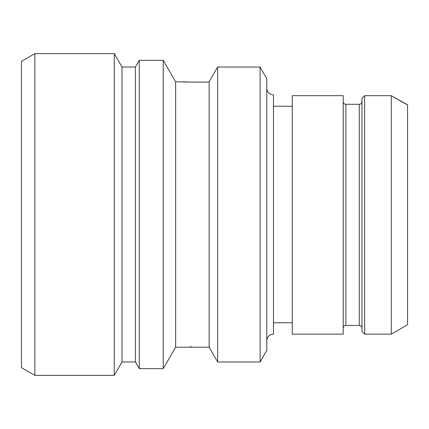 <?xml version="1.0" encoding="UTF-8"?>
<svg xmlns="http://www.w3.org/2000/svg" width="429" height="429" viewBox="0 0 429 429"><rect width="100%" height="100%" fill="white"/><g stroke="black" fill="none" stroke-linecap="round" stroke-linejoin="round"><path stroke-width="0.64" d="M21.45 61.363L21.45 367.637L34.856 375.375L34.856 53.625L21.45 61.363M182.325 81.778L191.709 82.111L175.622 81.778L163.24 60.328L139.275 60.328L135.403 67.031L121.997 67.031L114.259 53.625L114.259 375.375L34.856 375.375M114.259 53.625L34.856 53.625M121.997 67.031L121.997 361.969L114.259 375.375M135.403 67.031L135.403 361.969L121.997 361.969M139.275 60.328L139.275 368.672L135.403 361.969M163.24 60.328L163.24 368.672L139.275 368.672M175.622 81.778L175.622 347.222L163.24 368.672M260.081 67.031L260.081 361.969L266.784 350.359L266.784 78.641L260.081 67.031L217.653 67.031L209.137 81.778L209.137 347.222L175.622 347.222M209.137 81.778L207.464 82.111L207.797 81.778M191.709 82.111L207.464 82.111L191.709 82.111M191.061 346.273L190.669 346.498M217.653 67.031L217.653 361.969L209.137 347.222M260.081 361.969L217.653 361.969M266.784 88.149A6.703 6.703 0 0 0 273.488 94.852L273.488 334.148A6.703 6.703 0 0 0 266.784 340.851M292.256 322.753L273.488 322.753M292.256 106.247L273.488 106.247M292.256 334.148L292.256 95.678L343.2 95.678L343.2 334.148L292.256 334.148M343.221 102.086L343.205 101.888C343.5 103.437 344.396 104.236 345.881 104.279L345.769 104.279M359.288 325.434L345.881 325.434L345.881 104.279L359.288 104.279C360.784 104.226 361.674 103.427 361.963 101.888C361.668 103.437 360.773 104.236 359.288 104.279L359.288 325.434C360.902 325.579 361.797 326.474 361.969 328.121M407.046 104.558L391.296 95.678L404.322 103.212M404.745 103.443L405.512 103.845M405.979 104.081L406.971 104.537M361.969 98.38L364.65 95.678L391.296 95.678L391.296 334.148L364.65 334.148L364.65 95.678L361.969 98.38L361.969 331.467L364.65 334.148M391.296 334.153L407.55 324.764L407.55 104.569L407.11 104.569M345.881 325.434C344.267 325.579 343.372 326.474 343.2 328.121"/></g></svg>
